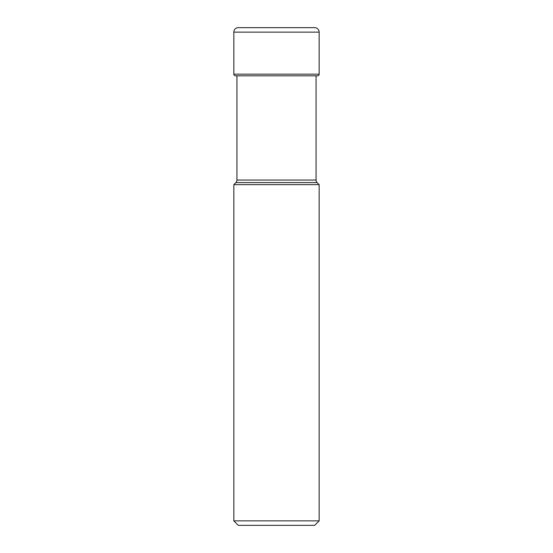 <?xml version="1.0" encoding="UTF-8"?>
<svg xmlns="http://www.w3.org/2000/svg" width="553" height="553" viewBox="0 0 553 553"><rect width="100%" height="100%" fill="white"/><g stroke="black" fill="none" stroke-linecap="round" stroke-linejoin="round"><path stroke-width="0.83" d="M238.322 27.65A4.479 4.479 0 0 0 233.843 32.129A4.479 4.479 0 0 1 238.322 27.65L314.678 27.65A4.479 4.479 0 0 1 319.157 32.129L319.157 74.178L233.843 74.178L233.843 32.129L233.843 74.178A1.645 1.645 0 0 0 235.488 75.823A1.645 1.645 0 0 1 233.843 74.178M316.06 180.043L236.94 180.043A3.581 3.581 0 0 1 235.889 182.58L233.843 184.626L319.157 184.626L317.111 182.58A3.581 3.581 0 0 1 316.06 180.043L316.06 75.823L317.512 75.823A1.645 1.645 0 0 0 319.157 74.178M317.512 75.823L235.488 75.823L236.94 75.823L236.94 180.043M235.889 182.58L317.111 182.58M233.843 184.626L233.843 520.871L319.157 520.871L319.157 184.626M319.157 520.871L314.678 525.35L238.322 525.35L233.843 520.871M233.843 32.129L319.157 32.129"/></g></svg>
